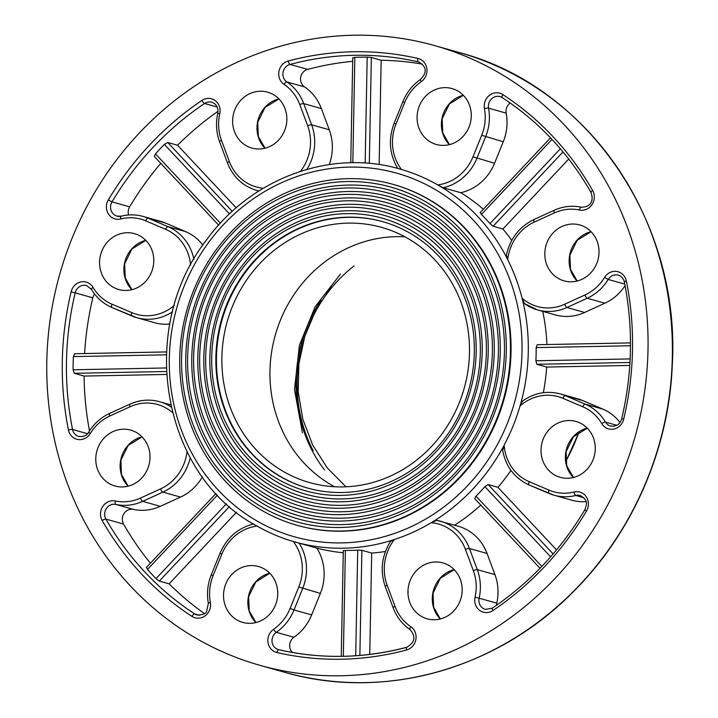 <?xml version="1.0" encoding="UTF-8"?>
<svg xmlns="http://www.w3.org/2000/svg" width="718" height="718" viewBox="0 0 718 718"><rect width="100%" height="100%" fill="white"/><g stroke="black" fill="none" stroke-linecap="round" stroke-linejoin="round"><path stroke-width="1.08" d="M483.376 209.216A193.716 179.859 -74.3 0 0 460.741 192.693L443.105 187.721L437.72 184.894A193.716 179.859 -74.3 0 0 401.497 169.484A193.716 179.859 105.7 0 0 399.908 169.035C331.169 148.662 251.103 178.1 206.542 239.947C136.285 329.23 161.963 475.855 256.945 526.034C268.972 532.9 281.618 538.213 294.901 541.955A193.716 179.859 105.7 0 1 293.312 541.498A193.716 179.859 -74.3 0 1 257.098 526.088M524.481 303.624L537.549 309.916L555.193 314.888A48.223 44.776 -74.3 0 0 584.64 312.456L566.996 307.483A48.223 44.776 105.7 0 1 537.549 309.916A48.223 44.776 105.7 0 1 524.481 303.624L522.112 298.266A193.716 179.859 -74.3 0 0 507.725 259.647L506.54 255.455M511.755 240.404A193.716 179.859 -74.3 0 0 502.914 229.006L568.728 159.046M563.02 151.929L493.113 226.251L502.914 229.006M493.113 226.251L489.963 223.603L560.354 148.761M552.007 139.418L481.41 214.467A193.716 179.859 105.7 0 1 489.963 223.603M481.41 214.467L480.387 212.663M502.806 450.096L504.162 445.16A193.716 179.859 -74.3 0 0 520.047 405.948L522.605 401.2M543.329 392.692A193.716 179.859 -74.3 0 0 546.658 367.051L629.776 365.435M629.955 362.482L536.858 364.295L546.658 367.051M536.858 364.295L535.888 360.759L630.144 358.919M630.485 345.762L536.14 347.602A193.716 179.859 105.7 0 1 535.888 360.759M536.14 347.602L537.235 344.721L630.485 342.899L537.235 344.721M546.928 344.514A193.716 179.859 -74.3 0 0 542.736 311.379M390.771 541.345L394.388 539.532A193.716 179.859 -74.3 0 0 431.231 522.704L436.715 520.353A48.223 44.776 105.7 0 1 440.52 521.232A48.223 44.776 105.7 0 1 469.41 548.489L477.299 569.67A48.223 44.776 105.7 0 1 479.139 598.202L496.784 603.174A48.223 44.776 -74.3 0 0 494.944 574.642L487.055 553.461A48.223 44.776 -74.3 0 0 458.165 526.204L436.715 520.353M454.566 525.19A193.716 179.859 -74.3 0 0 480.809 505.068M550.625 556.809L484.91 486.651A193.716 179.859 105.7 0 1 475.998 496.129L474.715 498.561L540.008 568.279M484.91 486.651L488.15 484.569L553.12 553.937M556.54 549.889L497.951 487.334L488.15 484.569M497.951 487.334A193.716 179.859 -74.3 0 0 510.929 470.371M295.96 477.775A132.588 123.101 105.7 0 1 224.752 331.644A132.588 123.101 105.7 0 1 348.203 223.118A132.588 123.101 105.7 0 1 381.617 227.382A132.588 123.101 105.7 0 1 464.169 388.375A132.588 123.101 105.7 0 1 309.736 482.622A132.588 123.101 105.7 0 1 295.96 477.775M382.9 221.718A138.386 128.495 -74.3 0 0 224.384 312.492A138.386 128.495 -74.3 0 0 293.779 483.151A138.386 128.495 -74.3 0 0 307.878 488.132M334.525 486.741A132.588 123.101 105.7 0 1 274.088 339.641A132.588 123.101 105.7 0 1 396.291 236.662A132.588 123.101 105.7 0 1 404.907 236.814M295.152 542.027L316.826 548.094A193.716 179.859 -74.3 0 0 343.258 552.761M343.518 550.652L345.376 550.41L343.339 656.306M355.697 655.74L357.726 550.168A193.716 179.859 105.7 0 1 345.376 550.41M357.726 550.168L361.89 550.293L359.871 655.426M369.743 654.403L371.691 553.057L361.89 550.293M371.691 553.057A193.716 179.859 -74.3 0 0 385.422 551.487M496.784 603.174A9.675 8.984 -74.3 0 0 496.542 605.265M311.648 614.913L294.012 609.95A48.223 44.776 105.7 0 1 276.313 632.298L293.958 637.261A48.223 44.776 -74.3 0 0 311.648 614.913L320.363 593.409A48.223 44.776 -74.3 0 0 316.826 548.094M293.958 637.261A9.675 8.984 -74.3 0 0 292.423 652.474M204.424 613.531A302.099 280.496 -74.3 0 1 169.125 583.851L159.324 581.086L156.03 578.6A302.099 280.496 105.7 0 1 147.477 569.464L146.598 567.498M133.44 509.394A48.223 44.776 -74.3 0 0 160.32 506.325L142.676 501.352A48.223 44.776 105.7 0 1 115.804 504.431L133.44 509.394A9.675 8.984 -74.3 0 0 124.061 513.433A9.675 8.984 -74.3 0 0 123.568 524.068A302.099 280.496 -74.3 0 0 150.412 563.181M160.32 506.325L180.523 497.089A48.223 44.776 -74.3 0 0 202.386 476.842M89.49 430.854A302.099 280.496 -74.3 0 1 84.078 376.061L74.277 373.306L73.101 369.77A302.099 280.496 105.7 0 1 73.353 356.613L74.654 353.732L166.459 351.946M94.579 294.03A9.675 8.984 -74.3 0 0 92.819 297.808A302.099 280.496 -74.3 0 0 84.616 353.516M166.459 351.919L74.654 353.732M172.562 311.8A48.223 44.776 105.7 0 1 136.824 317.724L154.46 322.696A48.223 44.776 -74.3 0 0 169.843 324.06M218.622 225.129L154.307 156.461L155.456 153.876A302.099 280.496 105.7 0 1 164.368 144.399L167.752 142.478L177.552 145.233A302.099 280.496 -74.3 0 1 218.003 111.326M160.778 163.372A302.099 280.496 -74.3 0 0 129.653 206.838A9.675 8.984 -74.3 0 0 128.603 214.96M236.204 207.861L177.552 145.233M352.978 57.844L354.845 57.377A302.099 280.496 105.7 0 1 367.194 57.135L371.35 57.485L381.159 60.249A302.099 280.496 -74.3 0 1 422.238 64.117M352.7 61.344A302.099 280.496 -74.3 0 0 307.681 69.386A9.675 8.984 -74.3 0 0 300.689 77.257A9.675 8.984 -74.3 0 0 304.522 86.914L286.877 81.951A48.223 44.776 105.7 0 1 303.732 103.625L311.621 124.806A48.223 44.776 105.7 0 1 306.936 169.358M379.149 164.584L381.159 60.249M620.002 422.48A48.223 44.776 -74.3 0 0 602.815 409.089L582.953 400.644A48.223 44.776 -74.3 0 0 577.936 398.876L560.291 393.913A48.223 44.776 105.7 0 1 565.308 395.672L585.17 404.126A48.223 44.776 105.7 0 1 605.48 422.121L616.816 425.316M202.871 245.08A48.223 44.776 -74.3 0 0 185.621 231.618L165.75 223.163A48.223 44.776 -74.3 0 0 160.742 221.395L143.097 216.432A48.223 44.776 105.7 0 1 148.114 218.191L167.976 226.646A3.222 1.194 113 0 0 165.616 229.311L145.745 220.857A45.001 41.779 -74.3 0 0 120.768 218.963A12.906 11.982 105.7 0 1 108.454 214.063A12.906 11.982 105.7 0 1 108.337 199.9A305.329 283.493 105.7 0 1 201.884 100.448A12.906 11.982 105.7 0 1 215.176 100.61A12.906 11.982 105.7 0 1 219.753 113.731A45.001 41.779 -74.3 0 0 221.476 140.351L229.365 161.541A45.001 41.779 -74.3 0 0 263.273 188.26M329.293 164.566A48.223 44.776 -74.3 0 0 329.266 129.778L321.377 108.589A48.223 44.776 -74.3 0 0 304.522 86.914M248.859 147.002A29.034 26.961 105.7 0 1 234.31 111.164A29.034 26.961 105.7 0 1 267.617 92.164A29.034 26.961 105.7 0 1 285.001 108.571A29.034 26.961 105.7 0 1 279.652 138.897A29.034 26.961 105.7 0 1 251.874 148.061A29.034 26.961 105.7 0 1 248.859 147.002M115.777 288.474A29.034 26.961 105.7 0 1 101.229 252.637A29.034 26.961 105.7 0 1 134.535 233.646A29.034 26.961 105.7 0 1 137.551 234.705A29.034 26.961 105.7 0 1 152.099 270.542A29.034 26.961 105.7 0 1 118.793 289.534A29.034 26.961 105.7 0 1 115.777 288.474M112.008 484.955A29.034 26.961 105.7 0 1 95.781 458.596A29.034 26.961 105.7 0 1 113.031 431.59A29.034 26.961 105.7 0 1 130.766 430.127A29.034 26.961 105.7 0 1 148.841 465.381A29.034 26.961 105.7 0 1 115.024 486.014A29.034 26.961 105.7 0 1 112.008 484.955M169.125 583.851L236.473 512.257M84.078 376.061L166.504 374.455M433.286 143.403A29.034 26.961 105.7 0 1 418.738 107.574A29.034 26.961 105.7 0 1 452.044 88.574A29.034 26.961 105.7 0 1 469.007 127.086A29.034 26.961 105.7 0 1 436.302 144.471A29.034 26.961 105.7 0 1 433.286 143.403M297.09 525.316L297.674 525.477A177.104 164.431 -74.3 0 0 500.832 409.61A177.104 164.431 -74.3 0 0 412.078 191.015A177.104 164.431 -74.3 0 0 393.679 184.535L393.105 184.373A177.104 164.431 105.7 0 1 411.504 190.853A177.104 164.431 105.7 0 1 500.249 409.448A177.104 164.431 105.7 0 1 297.09 525.316A177.104 164.431 105.7 0 1 186.824 310.275A177.104 164.431 105.7 0 1 393.105 184.373M239.749 621.348A29.034 26.961 105.7 0 1 225.802 583.896A29.034 26.961 105.7 0 1 258.507 566.52A29.034 26.961 105.7 0 1 276.583 601.774A29.034 26.961 105.7 0 1 242.765 622.407A29.034 26.961 105.7 0 1 239.749 621.348M226.691 653.604A321.942 298.921 105.7 0 1 65.356 256.236A321.942 298.921 105.7 0 1 434.668 45.602A321.942 298.921 105.7 0 1 635.134 436.517A321.942 298.921 105.7 0 1 260.14 665.38A321.942 298.921 105.7 0 1 226.691 653.604M557.258 476.285A29.034 26.961 105.7 0 1 542.709 440.448A29.034 26.961 105.7 0 1 576.015 421.448A29.034 26.961 105.7 0 1 594.091 456.702A29.034 26.961 105.7 0 1 560.273 477.344A29.034 26.961 105.7 0 1 557.258 476.285M581.777 279.392A29.034 26.961 105.7 0 1 564.043 280.864A29.034 26.961 105.7 0 1 561.027 279.796A29.034 26.961 105.7 0 1 546.479 243.967A29.034 26.961 105.7 0 1 579.785 224.967A29.034 26.961 105.7 0 1 599.009 250.672A29.034 26.961 105.7 0 1 581.777 279.392M409.807 602.411A29.034 26.961 105.7 0 1 415.166 572.093A29.034 26.961 105.7 0 1 442.934 562.921A29.034 26.961 105.7 0 1 461.01 598.175A29.034 26.961 105.7 0 1 427.192 618.817A29.034 26.961 105.7 0 1 424.176 617.758A29.034 26.961 105.7 0 1 409.807 602.411M583.788 497.727L575.782 495.465A48.223 44.776 105.7 0 1 554.018 495.205L571.663 500.168A48.223 44.776 -74.3 0 0 585.987 501.631M510.193 103.006A9.675 8.984 -74.3 0 0 506.199 113.13L488.554 108.158A48.223 44.776 105.7 0 1 485.61 136.788L476.896 158.292A48.223 44.776 105.7 0 1 443.105 187.721M460.741 192.693A48.223 44.776 -74.3 0 0 494.54 163.264L503.255 141.751A48.223 44.776 -74.3 0 0 506.199 113.13M584.64 312.456L604.852 303.22A48.223 44.776 -74.3 0 0 625.064 285.665M404.252 208.776A157.745 146.463 -74.3 0 0 198.671 378.171A157.745 146.463 -74.3 0 0 432.371 477.587A157.745 146.463 -74.3 0 0 404.252 208.776M404.306 205.456A160.967 149.461 105.7 0 1 433.008 479.777A160.967 149.461 105.7 0 1 194.524 378.323A160.967 149.461 105.7 0 1 404.306 205.456M406.666 202.799A164.198 152.458 105.7 0 1 435.943 482.604A164.198 152.458 105.7 0 1 192.684 379.122A164.198 152.458 105.7 0 1 406.666 202.799M399.405 220.722A144.839 134.481 -74.3 0 0 210.652 376.259A144.839 134.481 -74.3 0 0 425.236 467.544A144.839 134.481 -74.3 0 0 399.405 220.722M399.468 217.41A148.07 137.479 105.7 0 1 425.864 469.734A148.07 137.479 105.7 0 1 206.506 376.411A148.07 137.479 105.7 0 1 399.468 217.41M401.829 214.745A151.292 140.477 105.7 0 1 428.808 472.57A151.292 140.477 105.7 0 1 204.666 377.219A151.292 140.477 105.7 0 1 401.829 214.745M396.991 226.691A138.386 128.495 -74.3 0 0 382.613 221.638A138.386 128.495 -74.3 0 0 221.413 320.013A138.386 128.495 -74.3 0 0 307.591 488.052A138.386 128.495 -74.3 0 0 466.341 397.512A138.386 128.495 -74.3 0 0 396.991 226.691M397.045 223.379A141.617 131.493 105.7 0 1 422.301 464.717A141.617 131.493 105.7 0 1 212.492 375.46A141.617 131.493 105.7 0 1 397.045 223.379M401.883 211.433A154.523 143.465 105.7 0 1 429.436 474.751A154.523 143.465 105.7 0 1 200.519 377.372A154.523 143.465 105.7 0 1 401.883 211.433M409.089 196.822A170.651 158.445 -74.3 0 0 186.698 380.073A170.651 158.445 -74.3 0 0 439.515 487.63A170.651 158.445 -74.3 0 0 409.089 196.822M409.143 193.51A173.873 161.442 105.7 0 1 440.143 489.811A173.873 161.442 105.7 0 1 182.552 380.226A173.873 161.442 105.7 0 1 409.143 193.51M406.72 199.487A167.42 155.447 105.7 0 1 436.571 484.794A167.42 155.447 105.7 0 1 188.538 379.275A167.42 155.447 105.7 0 1 406.72 199.487M354.082 265.911A141.751 131.618 -74.3 0 0 313.165 450.653M320.973 300.295A141.751 131.618 -74.3 0 0 324.509 469.976M345.914 486.804L327.166 467.768L312.617 444.936L302.852 419.276L298.212 391.875L298.885 363.784L304.809 336.293L315.749 310.302L331.249 286.994M565.802 461.198A170.166 157.996 -74.3 0 0 578.905 431.976M437.72 184.894A193.716 179.859 105.7 0 1 507.725 259.647A45.001 41.779 -74.3 0 1 534.183 222.131L554.386 212.896A45.001 41.779 -74.3 0 1 579.462 210.033A12.906 11.982 105.7 0 0 591.964 204.648A12.906 11.982 105.7 0 0 592.628 190.467A305.329 283.493 105.7 0 0 502.833 94.588A12.906 11.982 105.7 0 0 489.523 95.261A12.906 11.982 105.7 0 0 484.444 108.58A45.001 41.779 -74.3 0 1 481.697 135.289L472.991 156.793A45.001 41.779 -74.3 0 1 437.72 184.894M522.112 298.266A193.716 179.859 105.7 0 1 520.047 405.948A45.001 41.779 -74.3 0 1 562.948 398.337L582.81 406.783A45.001 41.779 -74.3 0 1 601.756 423.584A12.906 11.982 105.7 0 0 613.836 429.059A12.906 11.982 105.7 0 0 623.709 419.141A305.329 283.493 105.7 0 0 626.356 281.025A12.906 11.982 105.7 0 0 616.861 271.485A12.906 11.982 105.7 0 0 604.565 277.435A45.001 41.779 -74.3 0 1 584.955 294.981L564.752 304.217A45.001 41.779 -74.3 0 1 522.112 298.266M504.162 445.16A193.716 179.859 105.7 0 1 431.231 522.704A45.001 41.779 -74.3 0 1 465.452 549.45L473.341 570.63A45.001 41.779 -74.3 0 1 475.056 597.25A12.906 11.982 105.7 0 0 479.633 610.381A12.906 11.982 105.7 0 0 492.934 610.533A305.329 283.493 105.7 0 0 586.471 511.09A12.906 11.982 105.7 0 0 586.355 496.919A12.906 11.982 105.7 0 0 574.05 492.018A45.001 41.779 -74.3 0 1 549.064 490.125L529.193 481.679A45.001 41.779 -74.3 0 1 504.162 445.16M390.655 541.139C381.662 555.624 379.876 570.801 385.279 586.669A3.222 0.745 -20.4 0 1 387.146 585.224A45.001 41.779 -74.3 0 1 394.388 539.532A193.716 179.859 105.7 0 1 294.901 541.955L294.954 541.973M387.146 585.224L395.044 606.405A45.001 41.779 -74.3 0 0 410.759 626.626A12.906 11.982 105.7 0 1 415.875 639.505A12.906 11.982 105.7 0 1 406.55 650.005A305.329 283.493 105.7 0 1 276.906 652.527A12.906 11.982 105.7 0 1 267.967 642.386A12.906 11.982 105.7 0 1 273.585 629.3A3.222 0.799 -124.8 0 0 276.313 632.298A9.675 8.984 -74.3 0 0 272.077 641.901A9.675 8.984 -74.3 0 0 278.413 649.61A9.675 8.984 -74.3 0 0 278.764 649.709A3.222 1.194 103 0 1 278.799 649.718A302.099 280.496 -74.3 0 0 406.693 647.322M123.568 524.068L105.923 519.105A302.099 280.496 -74.3 0 0 194.766 613.962L199.514 615.299M92.819 297.808L75.175 292.845A302.099 280.496 -74.3 0 0 72.554 429.499L87.506 433.708M217.168 107.018L204.567 103.473A302.099 280.496 -74.3 0 0 112.017 201.866L129.653 206.838M419.07 62.134L418.316 61.919A302.099 280.496 -74.3 0 0 290.045 64.423L307.681 69.386M191.975 616.394A3.222 1.149 123.1 0 1 194.766 613.962A9.675 8.984 -74.3 0 0 197.073 615.012C203.068 614.94 206.281 613.639 206.712 611.108L208.346 603.326A3.222 0.565 -10.5 0 1 210.365 602.411A12.906 11.982 105.7 0 1 205.285 615.721A12.906 11.982 105.7 0 1 191.975 616.394A305.329 283.493 105.7 0 1 102.18 520.523A12.906 11.982 105.7 0 1 102.845 506.334A12.906 11.982 105.7 0 1 115.347 500.958A45.001 41.779 -74.3 0 0 140.423 498.086L160.635 488.859A45.001 41.779 -74.3 0 0 187.039 451.676M115.347 500.958A3.222 1.194 -77.9 0 0 115.804 504.431A9.675 8.984 -74.3 0 0 106.417 508.461A9.675 8.984 -74.3 0 0 105.923 519.105A3.222 0.889 150.3 0 0 102.18 520.523M180.523 497.089L162.878 492.126L142.676 501.352A3.222 0.942 -114.6 0 1 140.423 498.086M68.452 429.956A3.222 0.574 168.6 0 1 72.554 429.499A9.675 8.984 -74.3 0 0 78.774 436.454C83.71 436.93 87.004 435.512 88.646 432.182L90.244 433.546A12.906 11.982 105.7 0 1 77.948 439.497A12.906 11.982 105.7 0 1 68.452 429.956A305.329 283.493 105.7 0 1 71.1 291.84A12.906 11.982 105.7 0 1 80.972 281.923A12.906 11.982 105.7 0 1 93.053 287.397A45.001 41.779 -74.3 0 0 111.999 304.199L131.87 312.653A45.001 41.779 -74.3 0 0 174.286 305.446M91.635 289.507A3.222 0.897 -30.6 0 1 91.428 289.363L86.555 285.54A9.675 8.984 -74.3 0 0 75.175 292.845L71.1 291.84M131.708 315.92L111.945 307.51A3.222 1.194 -67 0 1 111.891 307.492A3.222 1.194 -67 0 1 111.999 304.199M221.476 140.351A3.222 0.745 -20.4 0 0 219.6 141.805C216.253 132.615 215.642 123.137 217.751 113.354C218.505 107.736 216.522 104.029 211.81 102.234A9.675 8.984 -74.3 0 0 204.567 103.473A3.222 0.808 -123.9 0 1 201.884 100.448M165.75 223.163L148.114 218.191A3.222 1.194 113 0 0 145.745 220.857M185.621 231.618L167.976 226.646A48.223 44.776 105.7 0 1 193.896 259.261M108.337 199.9L112.017 201.866A9.675 8.984 -74.3 0 0 116.971 216.109L121.136 216.163A3.222 1.059 75.9 0 1 121.333 216.163A48.223 44.776 105.7 0 1 143.097 216.432C135.855 214.422 128.531 214.332 121.136 216.163A3.222 1.059 75.9 0 0 120.768 218.963M116.971 216.109A9.675 8.984 -74.3 0 0 120.965 216.253M321.377 108.589L303.732 103.625A3.222 0.745 -20.4 0 0 299.774 104.577A45.001 41.779 -74.3 0 0 284.05 84.356A3.222 1.149 -56 0 1 286.877 81.951A9.675 8.984 -74.3 0 1 283.045 72.294A9.675 8.984 -74.3 0 1 290.045 64.423A3.222 1.05 75.1 0 1 288.268 60.985A305.329 283.493 105.7 0 1 417.903 58.454A3.222 1.194 103 0 0 418.316 61.919A9.675 8.984 -74.3 0 1 418.702 62.017C429.463 68.183 424.446 75.372 420.542 79.357C412.581 84.975 406.693 92.407 402.879 101.651L394.164 123.155C388.169 139.157 389.371 154.262 397.781 168.461M329.266 129.778L311.621 124.806A3.222 0.745 -20.4 0 0 307.663 125.767L299.774 104.577M264.96 148.222A29.034 26.961 105.7 0 1 258.13 119.655A29.034 26.961 105.7 0 1 278.862 98.86M131.879 289.695A29.034 26.961 105.7 0 1 125.049 261.137A29.034 26.961 105.7 0 1 145.781 240.333M128.109 486.176A29.034 26.961 105.7 0 1 121.279 457.617A29.034 26.961 105.7 0 1 142.011 436.813M417.903 58.454A12.906 11.982 105.7 0 1 426.842 68.596A12.906 11.982 105.7 0 1 421.224 81.681A45.001 41.779 -74.3 0 0 404.71 102.539L402.879 101.651M404.71 102.539L396.004 124.043L394.164 123.155M421.224 81.681A3.222 0.799 -124.8 0 1 420.542 79.357M284.05 84.356A12.906 11.982 105.7 0 1 278.934 71.477A12.906 11.982 105.7 0 1 288.268 60.985M219.6 141.805L227.489 162.986A3.222 0.745 -20.4 0 1 229.365 161.541M217.751 113.354L219.753 113.731M93.053 287.397A3.222 0.897 -30.6 0 0 91.428 289.363C96.418 297.683 103.239 303.732 111.891 307.492L136.824 317.724A48.223 44.776 105.7 0 1 131.807 315.965A3.222 1.194 -67 0 1 131.753 315.938A3.222 1.194 -67 0 1 131.87 312.653M109.908 413.38A3.222 0.942 65.4 0 0 109.666 413.389A3.222 0.942 65.4 0 0 109.854 416A45.001 41.779 -74.3 0 0 90.244 433.546M170.579 404.817L159.567 401.712A48.223 44.776 105.7 0 0 130.12 404.153A3.222 0.942 65.4 0 0 129.868 404.162A3.222 0.942 65.4 0 0 130.057 406.765L109.854 416M190.243 457.734A48.223 44.776 105.7 0 1 162.878 492.126A3.222 0.942 -114.6 0 1 160.635 488.859M208.346 603.326C206.604 593.606 207.583 584.102 211.272 574.813L213.111 575.701A45.001 41.779 -74.3 0 0 210.365 602.411M253.876 523.898C238.098 527.847 226.798 537.647 219.986 553.309L221.826 554.188L213.111 575.701M257.062 526.097A45.001 41.779 -74.3 0 0 221.826 554.188M88.646 432.182C93.923 423.728 100.924 417.463 109.666 413.389L129.868 404.162C139.615 399.809 149.515 398.993 159.567 401.712A48.223 44.776 105.7 0 1 171.037 406.918M172.356 412.428A45.001 41.779 -74.3 0 0 130.057 406.765M190.593 265.211A45.001 41.779 -74.3 0 0 165.616 229.311M258.875 190.97A48.223 44.776 105.7 0 1 256.595 190.396L258.794 191.015M300.528 171.306A45.001 41.779 -74.3 0 0 307.663 125.767M396.004 124.043A45.001 41.779 -74.3 0 0 401.497 169.484M449.387 144.632A29.034 26.961 105.7 0 1 442.557 116.065A29.034 26.961 105.7 0 1 463.29 95.261M416.494 180.11A188.879 175.371 105.7 0 1 503.112 433.196A188.879 175.371 105.7 0 1 257.618 521.34A188.879 175.371 105.7 0 1 188.242 276.807A188.879 175.371 105.7 0 1 416.494 180.11M255.85 622.569A29.034 26.961 105.7 0 1 249.02 594.01A29.034 26.961 105.7 0 1 269.753 573.206M260.14 665.38L284.472 672.236A321.942 298.921 -74.3 0 0 659.465 443.365A321.942 298.921 -74.3 0 0 458.999 52.45L434.668 45.602M273.585 629.3A45.001 41.779 -74.3 0 0 290.099 608.451L298.805 586.938A45.001 41.779 -74.3 0 0 293.312 541.498M573.359 477.506A29.034 26.961 105.7 0 1 566.529 448.938A29.034 26.961 105.7 0 1 587.261 428.134M577.128 281.025A29.034 26.961 105.7 0 1 570.298 252.458A29.034 26.961 105.7 0 1 591.031 231.654M440.278 618.979A29.034 26.961 105.7 0 1 433.448 590.411A29.034 26.961 105.7 0 1 454.18 569.616M582.953 400.644L565.308 395.672A3.222 1.194 113 0 0 562.948 398.337M548.902 493.401L529.139 484.991A3.222 1.194 -67 0 1 529.085 484.973L554.018 495.205A48.223 44.776 105.7 0 1 549.01 493.437A3.222 1.194 -67 0 1 548.956 493.419A3.222 1.194 -67 0 1 549.064 490.125M602.815 409.089L585.17 404.126A3.222 1.194 113 0 0 582.81 406.783M624.768 284.104L608.218 279.446A48.223 44.776 105.7 0 1 587.207 298.248L566.996 307.483A3.222 0.942 -114.6 0 1 564.752 304.217M604.852 303.22L587.207 298.248A3.222 0.942 -114.6 0 1 584.955 294.981M494.54 163.264L472.991 156.793M503.255 141.751L481.697 135.289M299.182 543.131A48.223 44.776 105.7 0 1 302.718 588.437L294.012 609.95L290.099 608.451M320.363 593.409L298.805 586.938M487.055 553.461L469.41 548.489A3.222 0.745 159.6 0 0 465.452 549.45M494.944 574.642L477.299 569.67A3.222 0.745 159.6 0 0 473.341 570.63M502.142 97.54A9.675 8.984 -74.3 0 0 500.042 96.625A9.675 8.984 -74.3 0 0 488.554 108.158A3.222 0.565 169.5 0 0 484.444 108.58M623.709 419.141L621.725 418.72C632.45 372.947 633.321 327.363 624.346 281.986C623.484 278.431 621.483 276.161 618.351 275.182A9.675 8.984 -74.3 0 0 608.218 279.446L604.565 277.435M492.548 608.164A3.222 0.808 56.1 0 0 492.279 608.182C529.947 582.666 560.812 549.862 584.856 509.762C586.292 505.113 589.236 500.608 580.144 495.519A9.675 8.984 -74.3 0 0 575.782 495.465A3.222 1.059 -104.1 0 1 574.05 492.018M601.756 423.584A3.222 0.897 149.4 0 1 605.48 422.121A9.675 8.984 -74.3 0 0 610.56 426.088C616.385 426.761 620.11 424.302 621.725 418.72M475.056 597.25L479.139 598.202A9.675 8.984 -74.3 0 0 485.305 609.394L492.279 608.182A3.222 0.808 56.1 0 0 492.934 610.533M534.237 219.511A3.222 0.942 65.4 0 0 533.995 219.52A3.222 0.942 65.4 0 0 534.183 222.131M554.44 210.275A3.222 0.942 65.4 0 0 554.197 210.284A3.222 0.942 65.4 0 0 554.386 212.896M581.311 207.206A3.222 1.194 102.1 0 0 581.284 207.197A3.222 1.194 102.1 0 0 579.462 210.033M591.192 192.532A3.222 0.889 -29.7 0 1 590.986 192.388A3.222 0.889 -29.7 0 1 592.628 190.467M502.349 97.666A3.222 1.149 -56.9 0 1 502.232 97.621A3.222 1.149 -56.9 0 1 502.833 94.588M624.346 281.986A3.222 0.574 -11.4 0 1 626.356 281.025M584.856 509.762L586.471 511.09M502.555 449.737C505.589 466.431 514.429 478.179 529.085 484.973A3.222 1.194 -67 0 1 529.193 481.679M278.413 649.61L278.781 649.709A3.222 1.194 103 0 0 276.906 652.527M407.07 647.214A3.222 1.05 75.1 0 0 406.864 647.214A3.222 1.05 75.1 0 0 406.55 650.005M410.238 629.686A3.222 1.149 -56 0 1 410.113 629.632A3.222 1.149 -56 0 1 410.759 626.626M278.781 649.709C321.269 659.348 363.963 658.514 406.864 647.214C414.95 642.457 416.027 636.597 410.113 629.632C402.295 624.274 396.65 617.013 393.168 607.859A3.222 0.745 -20.4 0 1 395.044 606.405M371.35 57.485L369.321 163.408M365.157 163.094L367.194 57.135M354.845 57.377L352.816 162.744M167.752 142.478L232.264 211.361M229.5 213.937L164.368 144.399M155.456 153.876L220.381 223.199M166.325 354.809L73.353 356.613M73.101 369.77L166.235 367.957M166.361 371.511L74.277 373.306M217.5 495.025L147.477 569.464M156.03 578.6L226.421 503.767M229.491 506.495L159.324 581.086M475.998 496.129L541.821 566.403M565.847 461.566L579.229 431.76M219.986 553.309L211.272 574.813M227.489 162.986C233.045 176.996 242.747 186.133 256.595 190.396M506.271 255.635C509.924 238.87 519.159 226.834 533.995 219.52L554.197 210.284C563.02 206.326 572.049 205.303 581.284 207.197C593.481 207.053 593.032 197.764 590.986 192.388C568.485 153.239 538.895 121.647 502.232 97.621L500.042 96.625M522.21 401.308C534.048 392.89 546.739 390.421 560.291 393.913M385.279 586.669L393.168 607.859M145.826 240.377L131.906 249.002L124.654 263.829L125.228 277.911L131.941 289.686M142.056 436.858L128.136 445.483L120.875 460.31L121.459 474.392L128.172 486.167M278.907 98.904L264.987 107.529L257.726 122.356L258.309 136.438L265.023 148.204M463.334 95.306L449.414 103.939L442.162 118.757L442.737 132.848L449.45 144.614M591.076 231.699L577.155 240.333L569.904 255.15L570.478 269.241L577.191 281.007M587.306 428.188L573.386 436.813L566.125 451.64L566.708 465.722L573.422 477.488M269.797 573.251L255.877 581.876L248.625 596.703L249.2 610.785L255.913 622.56M454.225 569.661L440.305 578.286L433.053 593.113L433.627 607.195L440.34 618.961M284.472 672.236C383.179 701.019 496.685 669.472 572.928 592.144C632.414 533.277 669.068 449.306 672.317 364.457C680.592 221.961 587.916 86.25 458.999 52.45M480.136 212.654L550.518 137.838M350.752 162.771L352.762 57.7M146.328 567.534L216.019 493.437M341.274 656.342L343.303 550.562M340.511 274.025L315.22 306.64L299.424 345.214L294.497 389.515L302.404 432.801"/></g></svg>
